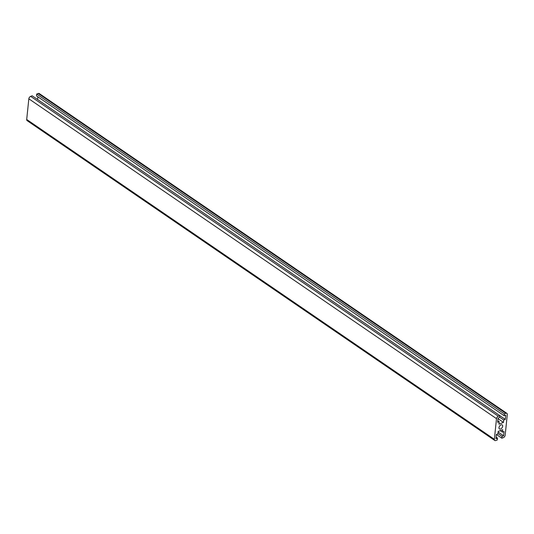 <?xml version="1.0" encoding="UTF-8"?>
<svg xmlns="http://www.w3.org/2000/svg" width="534" height="534" viewBox="0 0 534 534"><rect width="100%" height="100%" fill="white"/><g stroke="black" fill="none" stroke-linecap="round" stroke-linejoin="round"><path stroke-width="0.8" d="M502.668 426.219A2.436 1.495 -55.6 0 1 501.393 428.522A2.436 1.495 -55.6 0 1 499.457 428.935A2.436 1.495 -55.6 0 1 498.996 427.627A2.436 1.495 -55.6 0 1 500.271 425.324A2.436 1.495 -55.6 0 1 502.207 424.91A2.436 1.495 -55.6 0 1 502.668 426.219M501.847 438.207L503.355 437.633A2.149 1.322 -55.6 0 0 505.164 435.19L507.3 414.531A2.149 1.322 -55.6 0 0 506.893 413.369A2.149 1.322 -55.6 0 0 505.872 413.323L504.356 413.903L504.169 415.726L505.731 415.125L505.298 419.384L503.729 419.978L503.475 422.407L498.943 424.143L499.197 421.713L497.628 422.314L498.068 418.055L499.63 417.461L499.824 415.639L498.309 416.213A2.149 1.322 -55.6 0 0 496.5 418.656L494.364 439.315A2.149 1.322 -55.6 0 0 494.771 440.477A2.149 1.322 -55.6 0 0 495.799 440.523L497.308 439.943L497.501 438.12L495.932 438.721L496.373 434.462L501.847 438.207L502.033 436.385L497.962 433.601M498.129 432.046L503.602 435.791L502.033 436.385M500.285 430.638L502.474 432.133L504.036 431.532L503.602 435.791M496.373 434.462L497.935 433.868L498.189 431.439L502.721 429.703L502.474 432.133M496.093 437.159L497.501 438.12M494.771 440.477L27.107 120.631A2.149 1.322 -55.6 0 1 26.7 119.469L28.836 98.81A2.149 1.322 -55.6 0 1 30.645 96.367L498.309 416.213M30.645 96.367L32.153 95.793L505.298 419.384M497.788 420.752L499.197 421.713M498.002 418.669L503.475 422.407M499.657 417.194L503.729 419.978M37.907 96.841L37.627 99.531M506.893 413.369L39.229 93.523A2.149 1.322 -55.6 0 0 38.201 93.477L36.692 94.057L36.499 95.88L504.169 415.726M36.692 94.057L504.356 413.903M26.7 119.469L494.364 439.315M28.836 98.81L496.5 418.656M38.201 93.477L505.872 413.323"/></g></svg>
